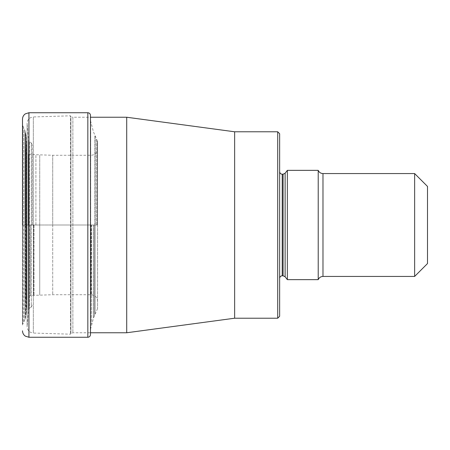 <?xml version="1.0" encoding="UTF-8"?>
<svg xmlns="http://www.w3.org/2000/svg" width="450" height="450" viewBox="0 0 450 450"><rect width="100%" height="100%" fill="white"/><g stroke="black" fill="none" stroke-linecap="round" stroke-linejoin="round"><path stroke-width="0.34" stroke-dasharray="2.25 1.69" d="M22.5 325.012L22.5 225L90.472 225L90.472 332.213L90.472 117.788L90.472 225L95.119 225L95.119 136.041L95.119 313.959L95.119 225L97.566 225L97.566 141.446L97.566 308.554L97.566 225L52.712 225L52.712 294.722L52.712 155.278L52.712 225L39.729 225L39.729 154.963L39.729 295.037L39.729 225L22.663 225L22.5 325.012L22.5 119.171M90.472 115.374L90.472 334.626M25.954 300.51L25.954 149.49L25.954 300.51L25.954 225L26.612 225L25.954 225L25.954 300.51L26.218 225L26.218 304.301L26.612 308.79L26.612 225L26.629 309.769L26.055 315.248L26.055 134.752L26.055 315.248L25.537 317.436L25.537 225L25.537 317.436L25.082 318.988L25.082 131.012L25.082 318.988L24.913 225L24.913 319.522L23.738 322.352L23.738 127.648L23.738 322.352L22.809 324.124L22.809 225L22.663 324.382L22.5 225M32.192 225L32.192 144.922L32.192 225M32.192 144.922L31.275 142.954L31.275 225L31.275 142.954L29.391 141.373L29.391 308.627L29.391 141.373L28.485 139.618L28.485 225L28.485 139.618L27.135 123.924L27.135 326.076L27.113 123.373C27.157 121.309 27.979 119.621 29.576 118.311L30.729 117.591L33.345 116.949L33.345 225L33.345 116.949L70.476 115.819L70.476 334.181L70.476 115.819L70.898 116.325L70.898 225L70.898 116.325L72.866 117.242L72.866 332.758L72.866 117.242L90.472 117.242M32.192 305.077L31.275 307.046L31.275 225L31.275 307.046L29.391 308.627L28.485 310.382L28.485 225L28.485 310.382L27.113 326.627L27.113 225L27.113 326.627C27.157 328.691 27.979 330.379 29.576 331.689L30.729 332.409L33.345 333.051L33.345 225L33.345 333.051L70.476 334.181L70.898 333.675L70.898 225L70.898 333.675L72.866 332.758L90.472 332.758M126.709 117.242L126.709 332.758M234.641 318.212L234.641 131.788M277.712 131.788L277.712 318.212M279.641 133.712L279.641 316.288M279.641 225L279.641 171.641L279.641 225M287.359 279.641L287.359 170.359M318.212 170.359L318.212 279.641M414.641 173.571L414.641 276.429M427.5 186.429L427.5 263.571M26.218 225L26.218 145.699L26.218 225M26.612 225L26.612 141.21L26.612 225M25.537 225L25.537 132.564L25.537 225M24.913 225L24.913 130.477L24.913 225M22.809 225L22.809 125.876L22.809 225M22.663 225L22.663 125.617L22.663 225M28.929 337.258L28.929 112.742M87.84 337.258L87.84 112.742M90.681 225L90.681 121.134L90.681 225M90.737 225L90.737 328.466L90.737 225M91.654 225L91.654 324.18L91.654 225M93.476 225L93.476 318.06L93.476 225M94.252 225L94.252 315.956L94.252 225M94.883 225L94.883 135.534L94.883 225M96.323 225L96.323 138.859L96.323 225M97.273 225L97.273 140.614L97.273 225M97.391 225L97.391 140.822L97.391 225M91.136 225L91.136 294.722L91.136 225M35.904 225L35.904 154.755L35.904 225M33.981 225L33.981 295.352L33.981 225M33.907 225L33.907 295.358L33.907 225M33.739 225L33.739 295.369L33.739 225M32.231 225L32.231 154.53L32.231 225M30.442 225L30.442 295.611L30.442 225M28.294 225L28.294 154.198L28.294 225M26.173 225L26.173 297.354L26.173 225M26.049 225L26.049 152.286L26.049 225M26.162 225L26.162 146.115L26.162 225M282.212 275.788L282.212 174.212M283.089 174.212L283.089 275.788M285.114 276.773L285.114 173.227M322.982 276.429L322.982 173.571M25.954 149.49L25.954 225L25.954 149.49L26.629 140.231L26.629 225L26.629 140.231L25.537 132.564L22.5 124.987M26.629 225L26.629 309.769L26.629 225M97.566 308.554L93.476 318.06L90.737 328.466L90.472 332.213M97.566 141.446L93.476 131.94L90.737 121.534L90.472 117.788M25.954 151.627L26.173 152.646L28.294 154.198L33.981 154.648L52.712 155.278L91.136 155.278C95.04 154.896 97.183 152.752 97.566 148.849M25.954 298.373L26.173 297.354L28.294 295.802L33.981 295.352L52.712 294.722L91.136 294.722C95.04 295.104 97.183 297.248 97.566 301.151"/><path stroke-width="0.67" d="M22.5 225L22.5 119.171C22.556 116.955 23.484 115.189 25.273 113.884L28.929 112.742L28.929 337.258L87.84 337.258L87.84 112.742C89.426 112.883 90.304 113.76 90.472 115.374L90.472 334.626C90.304 336.24 89.426 337.118 87.84 337.258M277.712 131.788L279.641 133.712L279.641 316.288L277.712 318.212L277.712 131.788L234.641 131.788L234.641 318.212L126.709 332.758L126.709 117.242L90.472 117.242M287.359 170.359L287.359 279.641L318.212 279.641L318.212 170.359L287.359 170.359L285.114 173.227L285.114 276.773L287.359 279.641M414.641 225L414.641 173.571L322.982 173.571L322.982 276.429L414.641 276.429L414.641 225M414.641 276.429L427.5 263.571L427.5 186.429L414.641 173.571M285.114 276.773L283.089 275.788L283.089 174.212L282.212 174.212L282.212 275.788C280.665 275.923 279.81 276.784 279.641 278.359M28.929 112.742L87.84 112.742M28.929 337.258L25.273 336.116C23.484 334.811 22.556 333.045 22.5 330.829M126.709 332.758L90.472 332.758M234.641 131.788L126.709 117.242M277.712 318.212L234.641 318.212M282.212 174.212C280.665 174.077 279.81 173.216 279.641 171.641M285.114 173.227L283.089 174.212M322.982 173.571C320.743 173.469 319.151 172.395 318.212 170.359M318.212 279.641C319.151 277.605 320.743 276.531 322.982 276.429M283.089 275.788L282.212 275.788"/></g></svg>
